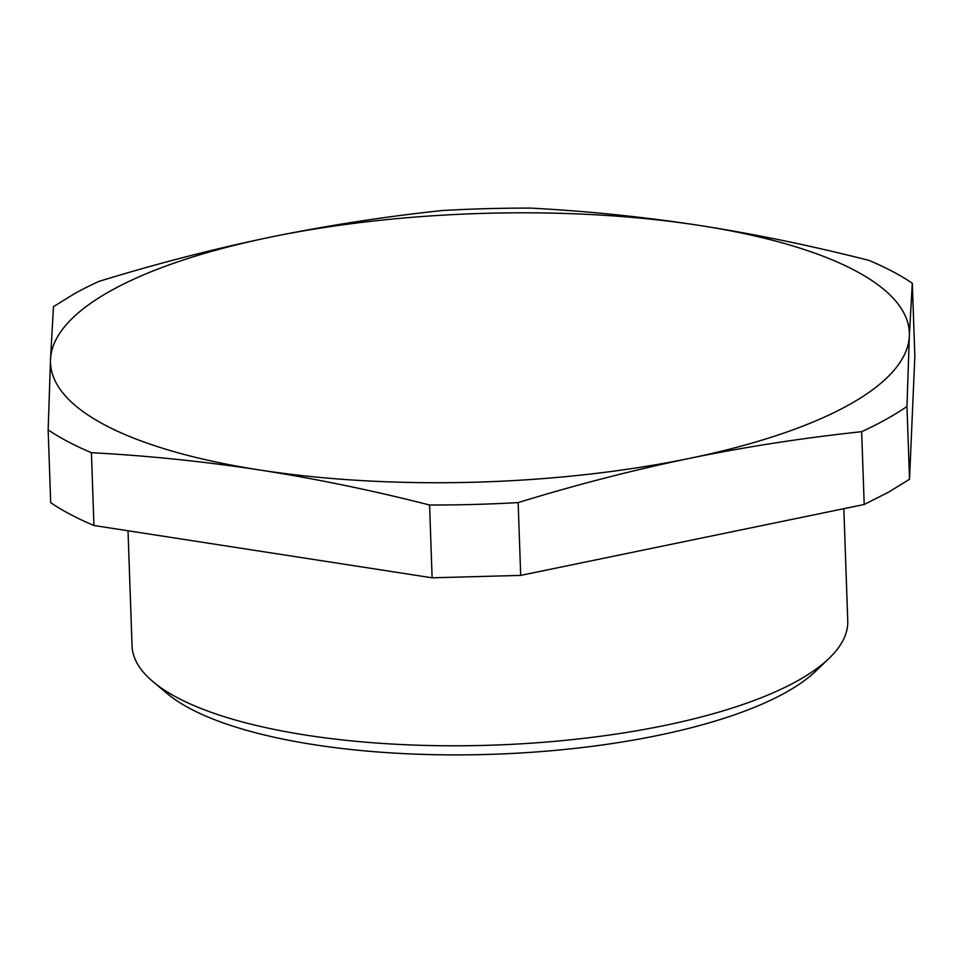 <?xml version="1.0" encoding="UTF-8"?>
<svg xmlns="http://www.w3.org/2000/svg" width="963" height="963" viewBox="0 0 963 963"><rect width="100%" height="100%" fill="white"/><g stroke="black" fill="none" stroke-linecap="round" stroke-linejoin="round"><path stroke-width="1.44" d="M829.143 658.283L816.046 670.874A343.755 107.362 178 0 1 785.555 692.59A343.755 107.362 178 0 1 457.569 754.896A343.755 107.362 178 0 1 167.153 693.541L153.213 681.876A358.08 111.84 -2 0 0 455.728 745.795A358.08 111.84 -2 0 0 797.376 680.901A358.08 111.84 -2 0 0 829.143 658.283A358.08 111.84 -2 0 0 847.753 620.834L843.841 508.681M128.019 530.769L132.039 645.824A358.08 111.84 -2 0 0 153.213 681.876M520.694 575.393L432.122 577.812L93.941 525.497C77.1 518.395 62.691 510.787 50.69 502.686L48.15 429.883L50.509 359.488L53.471 306.655L74.356 293.763A472.664 147.628 -2 0 1 98.804 281.437C153.466 264.632 207.671 250.5 261.394 239.041L270.242 237.187C326.902 225.571 384.261 216.675 442.306 210.524A472.664 147.628 -2 0 1 530.878 208.104C587.599 211.126 643.85 216.916 699.656 225.474C755.437 234.178 811.905 245.83 869.059 260.419A472.664 147.628 -2 0 1 912.31 283.23L914.85 356.033L909.529 479.261L906.977 406.458L909.337 336.051A429.691 134.206 178 0 1 698.38 456.498A429.691 134.206 178 0 1 689.604 458.352C632.944 470.125 575.79 484.871 518.154 502.59L520.694 575.393L864.196 504.48L888.644 492.141L909.529 479.261M912.31 283.23L909.337 336.051A429.691 134.206 178 0 0 699.656 225.474A429.691 134.206 178 0 0 270.242 237.187A429.691 134.206 178 0 0 261.454 239.041A429.691 134.206 178 0 0 50.509 359.488A429.691 134.206 178 0 0 260.179 470.064C204.421 461.518 148.158 455.728 91.401 452.694L93.941 525.497M864.196 504.48L861.656 431.689A472.664 147.628 -2 0 0 886.104 419.35A472.664 147.628 -2 0 0 906.977 406.458M432.122 577.812L429.582 505.009C372.464 490.432 315.996 478.78 260.179 470.064A429.691 134.206 178 0 0 689.604 458.352L698.452 456.546C752.211 445.821 806.609 437.539 861.656 431.689M429.582 505.009A472.664 147.628 -2 0 0 518.154 502.59M48.15 429.883A472.664 147.628 -2 0 0 91.401 452.694"/></g></svg>
